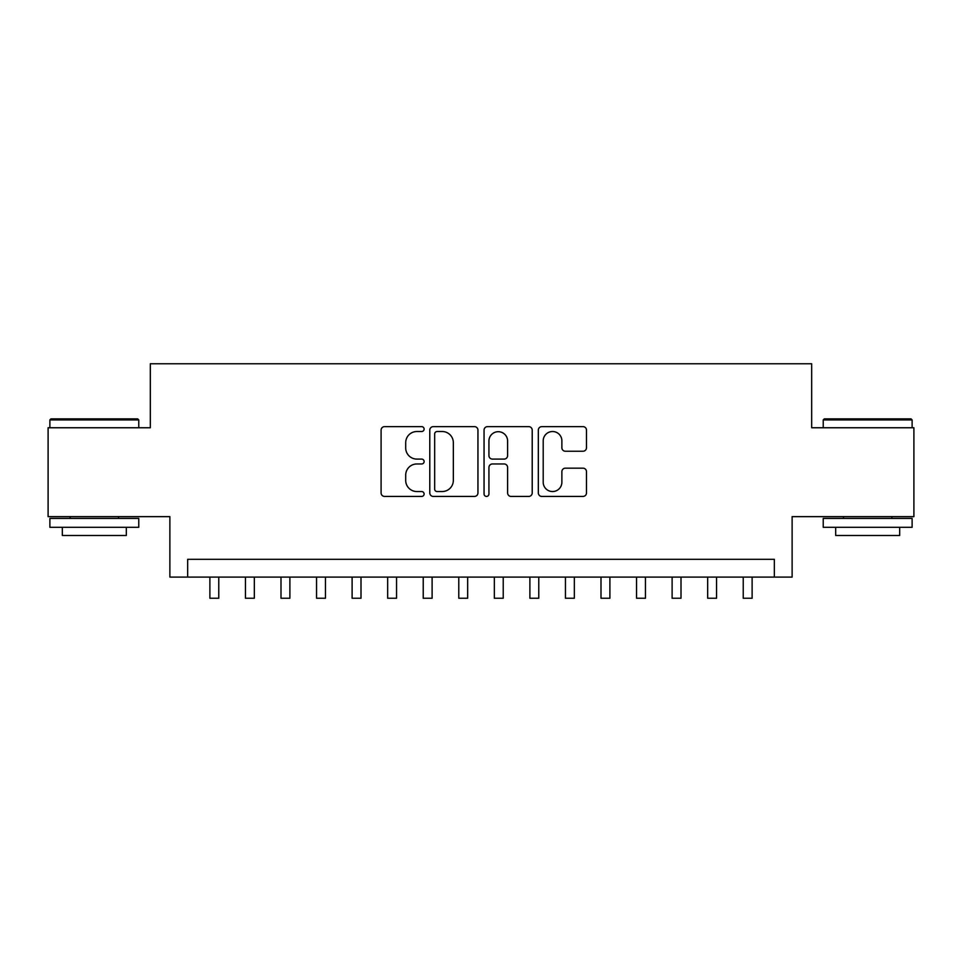 <?xml version="1.0" encoding="UTF-8"?>
<svg xmlns="http://www.w3.org/2000/svg" width="962" height="962" viewBox="0 0 962 962"><rect width="100%" height="100%" fill="white"/><g stroke="black" fill="none" stroke-linecap="round" stroke-linejoin="round"><path stroke-width="1.44" d="M424.11 429.076A2.441 2.441 0 0 0 421.669 426.635L384.584 426.635A3.487 3.487 0 0 0 381.096 430.122L381.096 492.941A3.487 3.487 0 0 0 384.584 496.428L421.669 496.428A2.441 2.441 0 0 0 424.11 493.987A2.441 2.441 0 0 0 421.669 491.546L416.871 491.546A11.171 11.171 0 0 1 405.699 480.375L405.699 475.144A11.171 11.171 0 0 1 416.871 463.973L421.669 463.973A2.441 2.441 0 0 0 424.11 461.532A2.441 2.441 0 0 0 421.669 459.09L416.871 459.09A11.171 11.171 0 0 1 405.699 447.919L405.699 442.688A11.171 11.171 0 0 1 416.871 431.517L421.669 431.517A2.441 2.441 0 0 0 424.11 429.076M582.996 451.238A3.487 3.487 0 0 0 586.483 447.751L586.483 430.122A3.487 3.487 0 0 0 582.996 426.635L541.81 426.635A3.487 3.487 0 0 0 538.323 430.122L538.323 492.941A3.487 3.487 0 0 0 541.81 496.428L582.996 496.428A3.487 3.487 0 0 0 586.483 492.941L586.483 471.657A3.487 3.487 0 0 0 582.996 468.169L565.367 468.169A3.487 3.487 0 0 0 561.88 471.657L561.88 482.215A9.331 9.331 0 0 1 552.549 491.546A9.331 9.331 0 0 1 543.205 482.215L543.205 440.849A9.331 9.331 0 0 1 552.549 431.517A9.331 9.331 0 0 1 561.88 440.849L561.88 447.751A3.487 3.487 0 0 0 565.367 451.238L582.996 451.238M774.338 577.092L792.123 577.092L792.123 516.642L913.9 516.642L913.9 427.753L811.675 427.753L811.675 363.756L150.325 363.756L150.325 427.753L48.1 427.753L48.1 516.642L169.877 516.642L169.877 577.092L774.338 577.092L774.338 559.319L187.662 559.319L187.662 577.092M477.946 430.122A3.487 3.487 0 0 0 474.458 426.635L433.273 426.635A3.487 3.487 0 0 0 429.786 430.122L429.786 492.941A3.487 3.487 0 0 0 433.273 496.428L474.458 496.428A3.487 3.487 0 0 0 477.946 492.941L477.946 430.122M487.542 426.635L528.727 426.635A3.487 3.487 0 0 1 532.214 430.122L532.214 492.941A3.487 3.487 0 0 1 528.727 496.428L511.099 496.428A3.487 3.487 0 0 1 507.611 492.941L507.611 467.472A3.487 3.487 0 0 0 504.124 463.973L492.436 463.973A3.487 3.487 0 0 0 488.936 467.472L488.936 493.987A2.441 2.441 0 0 1 486.495 496.428A2.441 2.441 0 0 1 484.054 493.987L484.054 430.122A3.487 3.487 0 0 1 487.542 426.635M437.109 431.517A2.441 2.441 0 0 0 434.668 433.958L434.668 489.105A2.441 2.441 0 0 0 437.109 491.546L442.171 491.546A11.171 11.171 0 0 0 453.342 480.375L453.342 442.688A11.171 11.171 0 0 0 442.171 431.517L437.109 431.517M507.611 441.029A9.331 9.331 0 0 0 498.28 431.697A9.331 9.331 0 0 0 488.936 441.029L488.936 455.603A3.487 3.487 0 0 0 492.436 459.09L504.124 459.09A3.487 3.487 0 0 0 507.611 455.603L507.611 441.029M209.884 577.092L209.884 598.244L218.771 598.244L218.771 577.092M50.95 418.867L137.698 418.867L138.768 419.937L49.88 419.937L50.95 418.867M94.324 527.308L49.88 527.308L49.88 518.422L138.768 518.422L138.768 527.308L94.324 527.308M126.323 527.308L126.323 535.485L62.326 535.485L62.326 527.308M824.302 418.867L911.05 418.867L912.12 419.937L823.231 419.937L824.302 418.867M867.676 527.308L823.231 527.308L823.231 518.422L912.12 518.422L912.12 527.308L867.676 527.308M899.674 527.308L899.674 535.485L835.677 535.485L835.677 527.308M245.442 577.092L245.442 598.244L254.329 598.244L254.329 577.092M281 577.092L281 598.244L289.887 598.244L289.887 577.092M316.546 577.092L316.546 598.244L325.445 598.244L325.445 577.092M352.104 577.092L352.104 598.244L361.003 598.244L361.003 577.092M387.662 577.092L387.662 598.244L396.548 598.244L396.548 577.092M423.22 577.092L423.22 598.244L432.106 598.244L432.106 577.092M458.778 577.092L458.778 598.244L467.664 598.244L467.664 577.092M494.336 577.092L494.336 598.244L503.222 598.244L503.222 577.092M529.894 577.092L529.894 598.244L538.78 598.244L538.78 577.092M565.452 577.092L565.452 598.244L574.338 598.244L574.338 577.092M600.997 577.092L600.997 598.244L609.896 598.244L609.896 577.092M636.555 577.092L636.555 598.244L645.454 598.244L645.454 577.092M672.113 577.092L672.113 598.244L681 598.244L681 577.092M707.671 577.092L707.671 598.244L716.558 598.244L716.558 577.092M743.229 577.092L743.229 598.244L752.116 598.244L752.116 577.092M49.88 427.753L49.88 419.937M70.142 518.422L70.142 516.642M118.506 518.422L118.506 516.642M138.768 427.753L138.768 419.937M823.231 427.753L823.231 419.937M843.494 518.422L843.494 516.642M891.858 518.422L891.858 516.642M912.12 427.753L912.12 419.937"/></g></svg>
